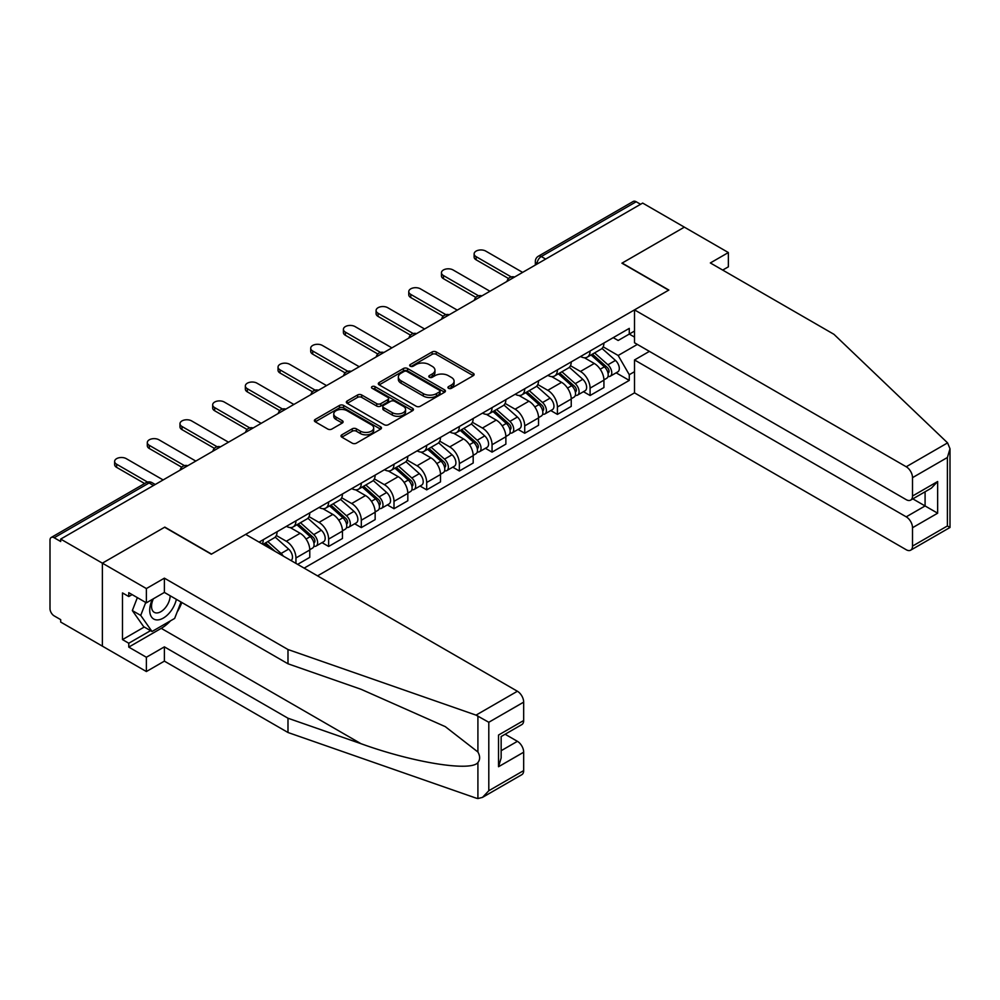 <?xml version="1.0" encoding="UTF-8"?>
<svg xmlns="http://www.w3.org/2000/svg" width="1000" height="1000" viewBox="0 0 1000 1000"><rect width="100%" height="100%" fill="white"/><g stroke="black" fill="none" stroke-linecap="round" stroke-linejoin="round"><path stroke-width="1.5" d="M448.525 388.3A2.037 1.175 0 0 0 451.413 388.3L473.263 375.675A2.913 1.675 0 0 0 474.113 374.487A2.913 1.675 0 0 0 473.263 373.3L436.238 351.938A2.913 1.675 0 0 0 432.125 351.938L410.275 364.55A2.037 1.175 0 0 0 409.688 365.375A2.037 1.175 0 0 0 410.275 366.213A2.037 1.175 0 0 0 413.162 366.213L415.988 364.575A9.3 5.375 0 0 1 429.15 364.575L432.238 366.362A9.3 5.375 0 0 1 434.963 370.163A9.3 5.375 0 0 1 432.238 373.963L429.4 375.588A2.037 1.175 0 0 0 428.812 376.425A2.037 1.175 0 0 0 429.4 377.25A2.037 1.175 0 0 0 432.287 377.25L435.112 375.625A9.3 5.375 0 0 1 448.275 375.625L451.362 377.4A9.3 5.375 0 0 1 454.087 381.2A9.3 5.375 0 0 1 451.362 385L448.525 386.637A2.037 1.175 0 0 0 447.938 387.463A2.037 1.175 0 0 0 448.525 388.3L448.525 386.637M341.85 434.8A2.913 1.675 0 0 0 341 435.988A2.913 1.675 0 0 0 341.85 437.175L352.238 443.175A2.913 1.675 0 0 0 356.35 443.175L380.613 429.162A2.913 1.675 0 0 0 381.475 427.975A2.913 1.675 0 0 0 380.613 426.788L343.6 405.425A2.913 1.675 0 0 0 339.487 405.425L315.225 419.425A2.913 1.675 0 0 0 314.375 420.613A2.913 1.675 0 0 0 315.225 421.8L327.762 429.05A2.913 1.675 0 0 0 331.875 429.05L342.262 423.05A2.913 1.675 0 0 0 343.113 421.863A2.913 1.675 0 0 0 342.262 420.675L336.05 417.088A7.775 4.487 0 0 1 333.762 413.913A7.775 4.487 0 0 1 338.562 409.762A7.775 4.487 0 0 1 347.05 410.737L371.413 424.8A7.775 4.487 0 0 1 373.688 427.975A7.775 4.487 0 0 1 368.888 432.125A7.775 4.487 0 0 1 360.412 431.15L356.35 428.812A2.913 1.675 0 0 0 352.238 428.812L341.85 434.8L341.85 437.175L352.238 431.225L352.238 428.812M60.688 539.087L642.675 203.075L684.362 227.15L621.938 263.188L668.65 290.163L211.525 554.087L164.812 527.112L102.375 563.162L60.688 539.087L60.688 541.512L54.188 537.762A5.925 3.425 -120 0 0 51.225 537.463A5.925 3.425 -120 0 0 50 540.175L50 608.638A5.925 3.425 -120 0 0 54.188 615.9L60.688 619.65L60.688 622.062L102.375 646.137L102.375 563.162L102.375 646.137L146.375 671.538L146.375 657.262L164.387 646.862L164.387 661.137L146.375 671.538M416.188 406.25A2.913 1.675 0 0 0 420.3 406.25L444.575 392.238A2.913 1.675 0 0 0 445.425 391.05A2.913 1.675 0 0 0 444.575 389.862L407.55 368.5A2.913 1.675 0 0 0 403.438 368.5L379.175 382.512A2.913 1.675 0 0 0 378.325 383.7A2.913 1.675 0 0 0 379.175 384.888L416.188 406.25M372.9 388.738A2.037 1.175 0 0 1 374.963 389.025L374.963 386.6L412.6 408.325A2.913 1.675 0 0 1 413.45 409.513A2.913 1.675 0 0 1 412.6 410.7L388.325 424.712A2.913 1.675 0 0 1 384.212 424.712L347.2 403.338L347.2 400.962A2.913 1.675 0 0 0 346.35 402.15A2.913 1.675 0 0 0 347.2 403.338M347.2 400.962L357.587 394.975A2.913 1.675 0 0 1 361.7 394.975L376.712 403.638A2.913 1.675 0 0 0 380.825 403.638L387.713 399.663A2.913 1.675 0 0 0 388.562 398.475A2.913 1.675 0 0 0 387.713 397.287L372.088 388.263A2.037 1.175 0 0 1 371.488 387.438A2.037 1.175 0 0 1 372.738 386.35A2.037 1.175 0 0 1 374.963 386.6M317.538 575.862L634.513 392.863L906.225 549.738A8.888 5.138 -120 0 0 910.675 550.175A8.888 5.138 -120 0 0 912.513 546.1L912.513 527.725A8.888 5.138 -120 0 0 906.225 516.838L925.088 505.95L937.65 513.2L912.513 527.725M545.675 259.075L541.275 256.537A5.925 3.425 60 0 0 538.312 256.25L633.225 201.45A5.925 3.425 60 0 1 636.188 201.75L541.275 256.537A5.925 3.425 120 0 0 537.087 263.8L537.087 264.037M640.588 204.288L636.188 201.75M590.087 351A13.625 7.862 60 0 1 587.275 357.125L601.1 349.137A13.625 7.862 -120 0 0 603.925 343.025M570.475 365.688L580.45 371.45A13.625 7.862 60 0 1 590.087 388.137L603.925 380.163A13.625 7.862 -120 0 0 594.288 363.462L584.388 357.75M603.925 380.163L603.925 387.537L590.087 395.513L583.462 391.688M587.275 357.125A13.625 7.862 60 0 1 580.562 356.512M590.087 388.137L590.087 395.513M557.413 369.875A13.625 7.862 60 0 1 554.587 375.988L568.413 368.013A13.625 7.862 -120 0 0 571.237 361.887M550.775 410.562L557.413 414.387L571.237 406.4L571.237 399.025A13.625 7.862 -120 0 0 561.6 382.337L551.7 376.625M554.587 375.988A13.625 7.862 60 0 1 547.875 375.375M537.788 384.55L547.775 390.312A13.625 7.862 60 0 1 557.413 407.013L557.413 414.387M524.725 388.75A13.625 7.862 60 0 1 521.9 394.862L535.737 386.875A13.625 7.862 -120 0 0 538.55 380.763M518.1 429.425L524.725 433.25L538.55 425.275L538.55 417.9A13.625 7.862 -120 0 0 528.913 401.2L519.025 395.487M521.9 394.862A13.625 7.862 60 0 1 515.2 394.25M505.1 403.425L515.087 409.188A13.625 7.862 60 0 1 524.725 425.875L524.725 433.25M492.05 407.612A13.625 7.862 60 0 1 489.225 413.725L503.05 405.75A13.625 7.862 -120 0 0 505.875 399.625M485.412 448.3L492.05 452.125L505.875 444.137L505.875 436.763A13.625 7.862 -120 0 0 496.238 420.075L486.337 414.363M489.225 413.725A13.625 7.862 60 0 1 482.512 413.113M472.425 422.287L482.413 428.05A13.625 7.862 60 0 1 492.05 444.75L492.05 452.125M459.363 426.488A13.625 7.862 60 0 1 456.538 432.6L470.375 424.613A13.625 7.862 -120 0 0 473.188 418.5M452.738 467.163L459.363 470.988L473.188 463.013L473.188 455.637A13.625 7.862 -120 0 0 463.55 438.938L453.663 433.225M456.538 432.6A13.625 7.862 60 0 1 449.837 431.987M439.738 441.163L449.725 446.925A13.625 7.862 60 0 1 459.363 463.612L459.363 470.988M426.688 445.35A13.625 7.862 60 0 1 423.862 451.463L437.688 443.488A13.625 7.862 -120 0 0 440.513 437.362M420.05 486.037L426.688 489.862L440.513 481.875L440.513 474.5A13.625 7.862 -120 0 0 430.875 457.812L420.975 452.1M423.862 451.463A13.625 7.862 60 0 1 417.15 450.85M407.062 460.025L417.05 465.788A13.625 7.862 60 0 1 426.688 482.488L426.688 489.862M394 464.225A13.625 7.862 60 0 1 391.175 470.337L405 462.35A13.625 7.862 -120 0 0 407.825 456.238M387.375 504.9L394 508.725L407.825 500.75L407.825 493.375A13.625 7.862 -120 0 0 398.188 476.675L388.288 470.962M391.175 470.337A13.625 7.862 60 0 1 384.462 469.725M374.375 478.9L384.363 484.663A13.625 7.862 60 0 1 394 501.35L394 508.725M361.312 483.088A13.625 7.862 60 0 1 358.5 489.2L372.325 481.225A13.625 7.862 -120 0 0 375.15 475.1M354.688 523.775L361.312 527.6L375.15 519.612L375.15 512.238A13.625 7.862 -120 0 0 365.513 495.55L355.613 489.837M358.5 489.2A13.625 7.862 60 0 1 351.788 488.587M341.7 497.762L351.675 503.525A13.625 7.862 60 0 1 361.312 520.225L361.312 527.6M328.638 501.962A13.625 7.862 60 0 1 325.812 508.075L339.637 500.087A13.625 7.862 -120 0 0 342.463 493.975M322.013 542.638L328.638 546.462L342.463 538.488L342.463 531.112A13.625 7.862 -120 0 0 332.825 514.412L322.925 508.7M325.812 508.075A13.625 7.862 60 0 1 319.1 507.463M309.012 516.638L319 522.4A13.625 7.862 60 0 1 328.638 539.087L328.638 546.462M295.95 520.825A13.625 7.862 60 0 1 293.125 526.938L306.962 518.962A13.625 7.862 -120 0 0 309.775 512.837M297.625 564.375L309.775 557.35L309.775 549.975A13.625 7.862 -120 0 0 300.15 533.288L290.25 527.575M293.125 526.938A13.625 7.862 60 0 1 286.425 526.325M276.325 535.5L286.312 541.263A13.625 7.862 60 0 1 295.95 557.962L295.95 563.4M262.975 544.362L274.275 537.825A13.625 7.862 -120 0 0 277.1 531.712M263.275 539.7A13.625 7.862 60 0 1 262.262 543.95M634.513 337.1L629.275 334.075L618.162 340.487L613.237 337.638M603.15 346.812L618.162 355.487L637.337 344.412M634.513 371.688L629.275 374.712L618.162 355.487M304.125 568.125L629.275 380.4L629.275 374.712M634.513 331.05L629.275 334.075L629.275 328.387L259.088 542.112M616.15 372.825L629.275 380.4M449.338 388.587L451.362 387.425A9.3 5.375 0 0 0 454.087 383.625L454.087 381.2M434.963 370.163L434.963 372.575A9.3 5.375 0 0 1 432.238 376.375L430.213 377.537M473.263 373.3L473.263 375.675L436.238 354.35A2.913 1.675 0 0 0 432.125 354.35L411.1 366.5M444.575 389.862L444.575 392.238L407.55 370.913A2.913 1.675 0 0 0 403.438 370.913L379.212 384.9L379.175 382.512M439.425 391.887A2.037 1.175 0 0 0 440.025 391.05A2.037 1.175 0 0 0 439.425 390.225L406.938 371.463A2.037 1.175 0 0 0 404.062 371.463L401.075 373.188A9.3 5.375 0 0 0 398.35 376.987A9.3 5.375 0 0 0 401.075 380.788L423.288 393.612A9.3 5.375 0 0 0 436.45 393.612L439.425 391.887L439.425 394.3A2.037 1.175 0 0 0 440.025 393.475L440.025 391.05M398.35 376.987L398.35 379.4A9.3 5.375 0 0 0 401.075 383.2L401.075 380.788M439.425 394.3L436.45 396.025A9.3 5.375 0 0 1 423.288 396.025L401.075 383.2M347.238 403.363L357.587 397.388L357.587 394.975M388.562 398.475L388.562 400.9A2.913 1.675 0 0 1 387.713 402.088L380.825 406.062A2.913 1.675 0 0 1 376.712 406.062L361.7 397.388A2.913 1.675 0 0 0 357.587 397.388M374.963 389.025L412.55 410.725M392.287 412.638A7.775 4.487 0 0 0 400.763 413.612A7.775 4.487 0 0 0 405.562 409.462A7.775 4.487 0 0 0 403.288 406.287L394.7 401.325A2.913 1.675 0 0 0 390.588 401.325L383.7 405.3A2.913 1.675 0 0 0 382.85 406.488A2.913 1.675 0 0 0 383.7 407.675L392.287 412.638L392.287 415.05A7.775 4.487 0 0 0 400.763 416.025A7.775 4.487 0 0 0 405.562 411.875L405.562 409.462M382.85 406.488L382.85 408.913A2.913 1.675 0 0 0 383.7 410.1L383.7 407.675M392.287 415.05L383.7 410.1M373.688 427.975L373.688 430.4A7.775 4.487 0 0 1 368.888 434.55A7.775 4.487 0 0 1 360.412 433.575L356.35 431.225A2.913 1.675 0 0 0 352.238 431.225M333.762 413.913L333.762 416.325A7.775 4.487 0 0 0 336.05 419.5L336.05 417.088M342.262 420.675L342.262 423.05L336.05 419.5M380.575 429.188L343.6 407.837A2.913 1.675 0 0 0 339.487 407.837L315.262 421.825L315.225 419.425M591.038 354.95L604.35 366.838A7.412 4.275 60 0 1 606.675 378.288L603.913 379.888M591.388 355.262L597.663 358.888M592.388 354.175L607.2 367.4A3.55 2.05 60 0 1 608.312 372.9A3.55 2.05 60 0 1 607.987 373.025M594.6 352.887L607.913 364.775A7.412 4.275 60 0 1 610.237 376.225A7.412 4.275 60 0 1 608 376.463M602.025 348.438L615.462 360.425A7.412 4.275 60 0 1 617.788 371.875L610.237 376.225M508.55 278.525L476.125 259.812A6.812 3.938 180 0 1 474.125 257.025L474.125 253.875A6.812 3.938 -0 0 0 476.125 256.663L511.25 276.938M522.638 272.387L485.763 251.1A6.812 3.938 -0 0 0 478.338 250.25A6.812 3.938 -0 0 0 474.125 253.875M558.35 373.812L571.675 385.7A7.412 4.275 60 0 1 574 397.15L571.237 398.75M558.713 374.137L564.975 377.75M559.7 373.038L574.513 386.262A3.55 2.05 60 0 1 575.638 391.763A3.55 2.05 60 0 1 575.312 391.887M561.912 371.763L575.237 383.65A7.412 4.275 60 0 1 577.562 395.1A7.412 4.275 60 0 1 575.325 395.337M569.338 367.3L582.775 379.288A7.412 4.275 60 0 1 585.1 390.75L577.562 395.1M525.675 392.688L538.987 404.575A7.412 4.275 60 0 1 541.312 416.025L538.55 417.625M526.025 393L532.3 396.625M527.013 391.912L541.838 405.138A3.55 2.05 60 0 1 542.95 410.637A3.55 2.05 60 0 1 542.625 410.763M529.237 390.625L542.55 402.512A7.412 4.275 60 0 1 544.875 413.963A7.412 4.275 60 0 1 542.638 414.2M536.663 386.175L550.1 398.162A7.412 4.275 60 0 1 552.425 409.613L544.875 413.963M947.588 442.887L950 448.75L947.4 457.5L912.513 477.65A8.888 5.138 -120 0 0 906.225 466.763L947.588 442.887L833.95 334.312L710.35 262.95L728.363 252.55L684.362 227.15L622.15 263.075L668.863 290.05L634.513 309.875L906.225 466.763M728.363 252.55L728.363 266.825L722.712 270.087M634.513 392.863L634.513 359.963L906.225 516.838M634.513 309.875L634.513 342.775L906.225 499.663A8.888 5.138 -120 0 0 910.675 500.1A8.888 5.138 -120 0 0 912.513 496.025L912.513 477.65M649.388 351.375L634.513 359.963M912.812 498.862L925.088 505.95L925.088 491.775M912.513 496.025L937.65 481.512L931.375 488.15L910.675 500.1M912.513 546.1L947.4 525.962L948.725 526.725M164.387 646.862L287.987 718.225L287.987 732.5L476.037 798.1L477.912 798.55L482.512 797.375L488.8 790.738L523.675 770.6A8.888 5.138 60 0 1 521.838 774.663L482.512 797.375M287.987 718.225L361.05 743.713C412.95 762.575 471.1 771.938 477.912 762.537C480.2 759.675 480.2 756.162 477.912 752L445.275 726.637L361.05 689.287L287.987 663.787L164.387 592.425L146.375 602.837L128.775 592.675L128.775 596.538L122.487 592.913L122.487 639.6L128.775 643.238L150.562 630.65M287.987 732.5L164.387 661.137M523.675 702.138L488.8 722.275L476.037 715.125L287.987 649.525L164.387 578.162L146.375 588.562L102.375 563.162L164.6 527.238L211.312 554.212L245.675 534.375L517.4 691.25A8.888 5.138 60 0 1 523.675 702.138L523.675 720.525A8.888 5.138 60 0 1 521.838 724.587L501.15 736.538L501.15 757.962L498.537 766.725L498.537 735.037C501.938 736.988 501.938 736.988 498.537 735.037L523.675 720.525M146.375 588.562L146.375 602.837M170.487 620.85A33.338 19.25 -60 0 1 161.25 628.35L128.775 647.1L146.375 657.262M128.775 647.1L128.775 643.238M164.387 578.162L164.387 592.425M287.987 649.525L287.987 663.787M501.15 750.713L517.4 741.325A8.888 5.138 60 0 1 523.675 752.212L523.675 770.6M517.4 741.325L505.125 734.237M181.838 602.5A33.338 19.25 -60 0 1 177.1 612.125M132.125 594.612L128.775 596.538M122.487 639.6L144.275 627.025M152.363 599.375A19.262 11.113 120 0 0 149.725 610.212A19.262 11.113 120 0 0 161.35 619.05A19.262 11.113 120 0 0 176.375 599.35M153.4 598.775A13.188 7.612 120 0 0 151.537 606.3A13.188 7.612 120 0 0 154.262 612.337A13.188 7.612 120 0 0 164.338 608.9A13.188 7.612 120 0 0 170.175 595.775M181.012 602.025L174.65 618.438L152.025 631.5L143.65 626.663L132.338 610.575L137.363 597.625M152.025 631.5L140.725 615.413L145.738 602.475M132.338 610.575L140.725 615.413M475.863 297.4L443.438 278.675A6.812 3.938 180 0 1 441.45 275.887L441.45 272.75A6.812 3.938 -0 0 0 443.438 275.525L478.575 295.812M489.95 291.25L453.075 269.962A6.812 3.938 -0 0 0 445.65 269.113A6.812 3.938 -0 0 0 441.45 272.75M443.188 316.262L410.763 297.55A6.812 3.938 180 0 1 408.762 294.762L408.762 291.613A6.812 3.938 -0 0 0 410.763 294.4L445.887 314.675M457.275 310.125L420.4 288.837A6.812 3.938 -0 0 0 412.975 287.987A6.812 3.938 -0 0 0 408.762 291.613M492.987 411.55L506.312 423.438A7.412 4.275 60 0 1 508.638 434.888L505.875 436.488M493.35 411.875L499.613 415.487M494.338 410.775L509.15 424A3.55 2.05 60 0 1 510.275 429.5A3.55 2.05 60 0 1 509.95 429.625M496.55 409.5L509.875 421.388A7.412 4.275 60 0 1 512.2 432.837A7.412 4.275 60 0 1 509.963 433.075M503.975 405.037L517.413 417.025A7.412 4.275 60 0 1 519.738 428.488L512.2 432.837M460.312 430.425L473.625 442.312A7.412 4.275 60 0 1 475.95 453.762L473.188 455.363M460.662 430.737L466.925 434.363M461.65 429.65L476.475 442.875A3.55 2.05 60 0 1 477.587 448.375A3.55 2.05 60 0 1 477.262 448.5M463.875 428.363L477.188 440.25A7.412 4.275 60 0 1 479.513 451.7A7.412 4.275 60 0 1 477.275 451.938M471.3 423.913L484.725 435.9A7.412 4.275 60 0 1 487.05 447.35L479.513 451.7M427.625 449.288L440.95 461.175A7.412 4.275 60 0 1 443.275 472.625L440.513 474.225M427.975 449.613L434.25 453.225M428.975 448.512L443.787 461.737A3.55 2.05 60 0 1 444.9 467.238A3.55 2.05 60 0 1 444.588 467.362M431.188 447.238L444.513 459.125A7.412 4.275 60 0 1 446.838 470.575A7.412 4.275 60 0 1 444.6 470.812M438.612 442.775L452.05 454.762A7.412 4.275 60 0 1 454.375 466.225L446.838 470.575M410.5 335.138L378.075 316.413A6.812 3.938 180 0 1 376.087 313.625L376.087 310.487A6.812 3.938 -0 0 0 378.075 313.263L413.212 333.55M424.588 328.988L387.713 307.7A6.812 3.938 -0 0 0 380.288 306.85A6.812 3.938 -0 0 0 376.087 310.487M377.825 354L345.4 335.288A6.812 3.938 180 0 1 343.4 332.5L343.4 329.35A6.812 3.938 -0 0 0 345.4 332.137L380.525 352.413M391.9 347.863L355.037 326.575A6.812 3.938 -0 0 0 347.612 325.725A6.812 3.938 -0 0 0 343.4 329.35M345.138 372.875L312.712 354.15A6.812 3.938 180 0 1 310.712 351.375L310.712 348.225A6.812 3.938 -0 0 0 312.712 351L347.837 371.287M359.225 366.725L322.35 345.438A6.812 3.938 -0 0 0 314.925 344.588A6.812 3.938 -0 0 0 310.712 348.225M394.95 468.162L408.263 480.05A7.412 4.275 60 0 1 410.588 491.5L407.825 493.1M395.3 468.475L401.562 472.1M396.287 467.388L411.112 480.613A3.55 2.05 60 0 1 412.225 486.112A3.55 2.05 60 0 1 411.9 486.238M398.512 466.1L411.825 477.987A7.412 4.275 60 0 1 414.15 489.438A7.412 4.275 60 0 1 411.912 489.675M405.938 461.65L419.363 473.638A7.412 4.275 60 0 1 421.688 485.087L414.15 489.438M312.45 391.737L280.038 373.025A6.812 3.938 180 0 1 278.038 370.238L278.038 367.088A6.812 3.938 -0 0 0 280.038 369.875L315.163 390.15M326.538 385.6L289.675 364.312A6.812 3.938 -0 0 0 282.238 363.462A6.812 3.938 -0 0 0 278.038 367.088M362.262 487.025L375.575 498.913A7.412 4.275 60 0 1 377.9 510.363L375.138 511.962M362.612 487.35L368.888 490.962M363.612 486.25L378.425 499.475A3.55 2.05 60 0 1 379.538 504.975A3.55 2.05 60 0 1 379.212 505.1M365.825 484.975L379.137 496.863A7.412 4.275 60 0 1 381.463 508.312A7.412 4.275 60 0 1 379.225 508.55M373.25 480.513L386.688 492.5A7.412 4.275 60 0 1 389.012 503.963L381.463 508.312M279.775 410.613L247.35 391.887A6.812 3.938 180 0 1 245.35 389.113L245.35 385.962A6.812 3.938 -0 0 0 247.35 388.738L282.475 409.025M293.863 404.462L256.988 383.175A6.812 3.938 -0 0 0 249.562 382.325A6.812 3.938 -0 0 0 245.35 385.962M329.575 505.9L342.9 517.788A7.412 4.275 60 0 1 345.225 529.237L342.463 530.837M329.938 506.213L336.2 509.837M330.925 505.125L345.737 518.35A3.55 2.05 60 0 1 346.863 523.85A3.55 2.05 60 0 1 346.538 523.975M333.137 503.837L346.463 515.725A7.412 4.275 60 0 1 348.787 527.175A7.412 4.275 60 0 1 346.55 527.413M340.562 499.387L354 511.375A7.412 4.275 60 0 1 356.325 522.825L348.787 527.175M247.087 429.475L214.662 410.763A6.812 3.938 180 0 1 212.675 407.975L212.675 404.825A6.812 3.938 -0 0 0 214.662 407.612L249.8 427.9M261.175 423.338L224.3 402.05A6.812 3.938 -0 0 0 216.875 401.2A6.812 3.938 -0 0 0 212.675 404.825M296.9 524.763L310.212 536.65A7.412 4.275 60 0 1 312.538 548.1L309.775 549.7M297.25 525.087L303.525 528.7M298.238 523.987L313.062 537.212A3.55 2.05 60 0 1 314.175 542.712A3.55 2.05 60 0 1 313.85 542.837M300.462 522.712L313.775 534.6A7.412 4.275 60 0 1 316.1 546.05A7.412 4.275 60 0 1 313.863 546.287M307.887 518.25L321.325 530.237A7.412 4.275 60 0 1 323.65 541.7L316.1 546.05M214.412 448.35L181.988 429.625A6.812 3.938 180 0 1 179.988 426.85L179.988 423.7A6.812 3.938 -0 0 0 181.988 426.488L217.113 446.763M228.5 442.2L191.625 420.913A6.812 3.938 -0 0 0 184.2 420.062A6.812 3.938 -0 0 0 179.988 423.7M264.212 543.638L268.788 547.712M264.575 543.95L270.837 547.575M275.062 551.337L265.562 542.863M267.775 541.575L281.1 553.462A7.412 4.275 60 0 1 283.238 556.062M275.2 537.125L288.637 549.113A7.412 4.275 60 0 1 291 560.538M181.725 467.212L149.3 448.5A6.812 3.938 180 0 1 147.312 445.712L147.312 442.562A6.812 3.938 -0 0 0 149.3 445.35L184.438 465.637M195.812 461.075L158.938 439.787A6.812 3.938 -0 0 0 151.512 438.938A6.812 3.938 -0 0 0 147.312 442.562M144.637 483.537L116.625 467.362A6.812 3.938 180 0 1 114.625 464.588L114.625 461.438A6.812 3.938 -0 0 0 116.625 464.225L147.562 482.088M163.125 479.938L126.263 458.65A6.812 3.938 -0 0 0 118.837 457.8A6.812 3.938 -0 0 0 114.625 461.438M537.3 263.913L537.087 263.8A5.925 3.425 0 0 1 535.35 261.375L535.35 265.038M295.95 557.962L309.775 549.975M328.638 539.087L342.463 531.112M361.312 520.225L375.15 512.238M394 501.35L407.825 493.375M426.688 482.488L440.513 474.5M459.363 463.612L473.188 455.637M492.05 444.75L505.875 436.763M524.725 425.875L538.55 417.9M557.413 407.013L571.237 399.025M286.312 541.263L300.15 533.288M319 522.4L332.825 514.412M351.675 503.525L365.513 495.55M384.363 484.663L398.188 476.675M417.05 465.788L430.875 457.812M449.725 446.925L463.55 438.938M482.413 428.05L496.238 420.075M515.087 409.188L528.913 401.2M547.775 390.312L561.6 382.337M580.45 371.45L594.288 363.462M514.1 277.312A5.925 3.425 120 0 0 511.475 278.825M481.413 296.188A5.925 3.425 120 0 0 478.8 297.7M448.725 315.05A5.925 3.425 120 0 0 446.112 316.562M416.05 333.925A5.925 3.425 120 0 0 413.438 335.438M383.363 352.788A5.925 3.425 120 0 0 380.75 354.3M350.688 371.662A5.925 3.425 120 0 0 348.062 373.175M318 390.525A5.925 3.425 120 0 0 315.387 392.038M285.325 409.4A5.925 3.425 120 0 0 282.7 410.913M252.638 428.263A5.925 3.425 120 0 0 250.025 429.775M219.963 447.137A5.925 3.425 120 0 0 217.338 448.65M187.275 466A5.925 3.425 120 0 0 184.662 467.512M153.488 485.513L149.1 482.962L54.188 537.762M155.225 484.5L152.062 482.675A5.925 3.425 120 0 0 149.1 482.962A5.925 3.425 60 0 0 146.125 482.675L51.225 537.463M451.362 387.425L451.362 385M429.4 377.25L429.4 375.588M432.238 376.375L432.238 373.963M410.275 366.213L410.275 364.55M432.125 354.35L432.125 351.938M436.238 354.35L436.238 351.938M403.438 370.913L403.438 368.5M407.55 370.913L407.55 368.5M423.288 396.025L423.288 393.612M436.45 396.025L436.45 393.612M361.7 397.388L361.7 394.975M376.712 406.062L376.712 403.638M380.825 406.062L380.825 403.638M387.713 402.088L387.713 399.663M412.6 410.7L412.6 408.325M356.35 431.225L356.35 428.812M360.412 433.575L360.412 431.15M339.487 407.837L339.487 405.425M343.6 407.837L343.6 405.425M380.613 429.162L380.613 426.788M604.35 366.838L600.2 369.225M609.05 371.262L607.712 372.038M615.462 360.425L607.913 364.775M476.125 256.663L476.125 259.812M571.675 385.7L567.525 388.1M576.375 390.138L575.037 390.9M582.775 379.288L575.237 383.65M538.987 404.575L534.837 406.962M543.688 409L542.35 409.775M550.1 398.162L542.55 402.512M947.4 525.962L947.4 457.5M937.65 481.512L937.65 513.2M477.912 798.55L477.912 762.537M477.912 752L477.912 715.987M488.8 722.275L488.8 790.738M523.675 752.212L498.537 766.725M476.037 715.125L517.4 691.25M161.25 628.35L361.05 743.713M443.438 275.525L443.438 278.675M410.763 294.4L410.763 297.55M506.312 423.438L502.163 425.838M511.012 427.875L509.675 428.638M517.413 417.025L509.875 421.388M473.625 442.312L469.475 444.7M478.325 446.737L476.987 447.512M484.725 435.9L477.188 440.25M440.95 461.175L436.788 463.575M445.637 465.613L444.312 466.388M452.05 454.762L444.513 459.125M378.075 313.263L378.075 316.413M345.4 332.137L345.4 335.288M312.712 351L312.712 354.15M408.263 480.05L404.113 482.438M412.962 484.475L411.625 485.25M419.363 473.638L411.825 477.987M280.038 369.875L280.038 373.025M375.575 498.913L371.425 501.312M380.275 503.35L378.938 504.125M386.688 492.5L379.137 496.863M247.35 388.738L247.35 391.887M342.9 517.788L338.75 520.175M347.6 522.212L346.262 522.987M354 511.375L346.463 515.725M214.662 407.612L214.662 410.763M310.212 536.65L306.062 539.05M314.913 541.087L313.575 541.862M321.325 530.237L313.775 534.6M181.988 426.488L181.988 429.625M288.637 549.113L281.1 553.462M149.3 445.35L149.3 448.5M116.625 464.225L116.625 467.362M514.6 277.025A5.925 5.925 0 0 0 507 281.413M481.912 295.887A5.925 5.925 0 0 0 474.312 300.287M449.237 314.762A5.925 5.925 0 0 0 441.637 319.15M416.55 333.625A5.925 5.925 0 0 0 408.95 338.025M383.875 352.5A5.925 5.925 0 0 0 376.262 356.887M351.188 371.375A5.925 5.925 0 0 0 343.587 375.763M318.5 390.238A5.925 5.925 0 0 0 310.9 394.625M285.825 409.113A5.925 5.925 0 0 0 278.225 413.5M253.137 427.975A5.925 5.925 0 0 0 245.538 432.362M220.463 446.85A5.925 5.925 0 0 0 212.862 451.238M187.775 465.712A5.925 5.925 0 0 0 180.175 470.1M152.062 482.675A5.925 5.925 0 0 0 146.125 482.675M538.312 256.25A5.925 5.925 0 0 0 535.35 261.375M950 448.75L950 527.475L910.675 550.175"/></g></svg>
